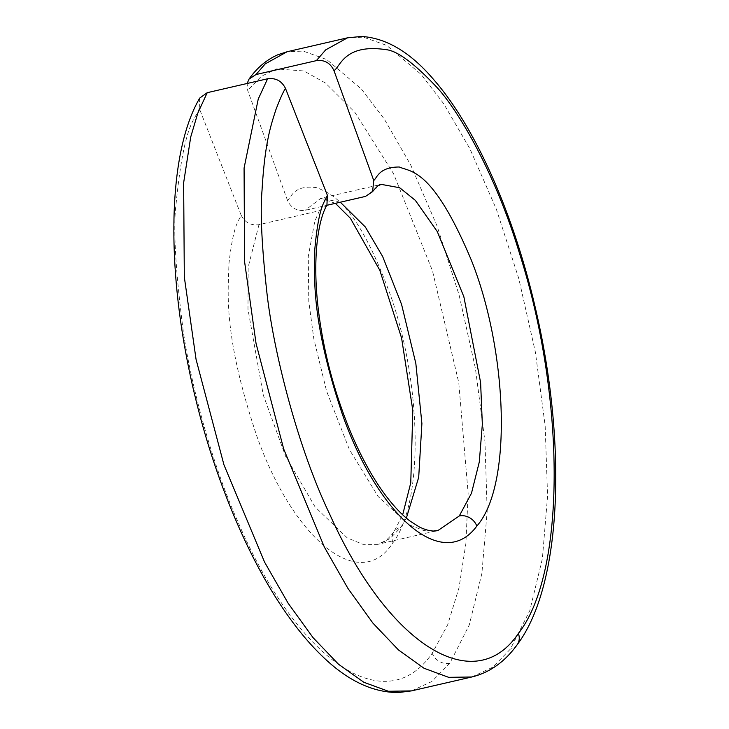 <?xml version="1.0" encoding="UTF-8"?>
<svg xmlns="http://www.w3.org/2000/svg" width="729" height="729" viewBox="0 0 729 729"><rect width="100%" height="100%" fill="white"/><g stroke="black" fill="none" stroke-linecap="round" stroke-linejoin="round"><path stroke-width="0.55" stroke-dasharray="3.65 2.73" d="M326.938 205.141L319.329 210.754L258.968 224.669C250.803 225.717 244.844 222.509 241.071 215.037C239.312 221.306 233.699 221.133 228.86 264.49C228.842 288.757 221.343 330.492 257.055 436.762C293.587 539.478 359.989 594.335 392.967 542.722C423.968 501.534 421.59 385.605 391.309 297.532C355.57 198.971 329.645 193.932 317.443 187.8C293.24 184.063 291.254 197.987 287.472 200.329C291.09 208.02 296.967 211.355 305.114 210.326L326.847 205.314M287.472 200.329L247.714 90.514L247.131 83.48M258.968 224.669L248.17 267.169L247.978 309.296L263.269 395.036L285.568 456.154L315.074 506.919L347.259 537.902L362.969 544.344L377.704 544.353L390.042 538.585L400.822 527.331L406.363 518.091M340.325 202.206L320.878 198.279L305.114 210.326M335.395 203.345L320.878 198.279L381.24 184.373L365.475 196.411M319.329 210.754L314.728 221.534L308.267 256.535L308.795 301.414L313.825 338.821L326.61 391.218L349.437 449.656L378.178 496.567L409.015 524.807L423.986 530.566L438.065 530.439L377.704 544.353C382.78 543.597 388.211 539.387 393.979 531.723L393.979 531.723A14.37 12.183 35.1 0 1 400.822 527.331M471.845 676.977L492.749 667.208L510.364 649.102L529.783 610.656L542.385 558.678L547.579 495.948L545.164 425.827L535.368 352.061L518.784 278.587L496.394 209.305L469.813 148.57L443.533 103.463L420.943 74.212L386.643 45.371L363.37 37.152L347.478 37.835M411.466 690.892L431.86 681.497L449.866 663.19L469.276 624.953L481.887 573.395L487.182 511.166L484.949 441.555L475.39 368.236L459.115 295.081L437.054 225.963L410.7 164.991L384.292 119.073L361.466 89.138L326.765 59.568L303.2 51.094L287.098 51.75M241.071 215.037L199.227 108.275C195.828 120.522 184.719 118.016 176.172 202.944C172.992 226.519 175.352 269.247 183.252 331.121C191.171 385.878 212.002 464.373 238.465 523.03C297.086 659.545 384.894 721.901 432.206 653.23L447.688 624.744L459.006 587.765L465.895 543.442L468.136 493.305L458.76 382.652L432.497 270.887L393.569 173.748L354.895 112.357L325.498 83.051L303.938 70.95L276.528 68.945L261.365 76.272L247.714 90.514M199.227 108.275L199.755 98.041M392.967 542.722A14.37 12.183 35.1 0 1 393.979 531.723L402.672 514.792M517.153 644.773A14.37 12.384 36.1 0 1 510.364 649.102M449.866 663.19A14.37 12.393 36.2 0 1 432.206 653.23"/><path stroke-width="1.09" d="M207.218 92.683L197.769 113.232L190.706 137.043L183.635 182.824L184.319 277.056L196.065 359.406L223.94 464.792L264.572 562.132L288.137 603.238L313.014 637.611L338.502 664.228L363.88 682.289L388.429 691.274L411.466 690.892L398.426 692.55C372.565 692.596 347.15 680.449 322.182 656.1C310.809 645.165 299.719 632.134 288.912 617.016C250.12 563.107 216.121 482.826 195.791 399.383C165.565 276.911 166.285 154.976 199.755 98.041L207.218 92.683L267.598 78.768C275.753 77.711 281.713 80.919 285.486 88.4C283.28 91.617 280.036 98.834 275.772 110.033C271.662 123.374 264.891 140.469 262.012 190.624C260.116 212.385 261.784 246.767 267.024 293.769C273.612 351.66 297.605 447.324 329.672 514.136C388.101 644.901 474.26 698.938 518.383 633.465A14.37 12.384 36.1 0 1 517.153 644.773C562.341 584.776 567.153 442.94 535.305 307.702C513.562 213.597 475.59 127.949 434.438 80.463C411.074 52.725 386.78 38.054 361.548 36.45L347.478 37.835L287.098 51.75L265.21 63.888L255.961 74.558L249.026 79.087L247.131 83.48M255.961 74.558L316.34 60.644C324.478 59.605 330.355 62.94 333.973 70.631L373.731 180.455L372.583 191.636L365.475 196.411L326.847 205.314M406.363 518.091L418.701 477.276L421.9 423.549L415.84 363.461L401.579 304.43L382.643 256.49L365.338 226.992L340.325 202.206M285.486 88.4L327.33 195.153L326.938 205.141C318.063 219.839 311.73 259.77 318.892 314.017C324.359 355.223 335.203 395.209 351.405 433.955C361.894 458.505 373.385 479.126 385.887 495.793C394.334 506.928 402.499 515.43 410.372 521.299L419.421 527.021C427.23 530.712 433.445 531.851 438.065 530.439L459.279 515.959L471.49 493.196L479.281 462.04L482.343 424.351L480.602 382.461L463.854 296.721L437.291 231.594L415.357 200.375L399.683 187.736L381.24 184.373C379.9 183.817 377.011 186.232 372.583 191.627M327.33 195.153C325.389 202.024 319.01 202.452 314.782 249.6C314.655 274.04 310.126 318.327 342.42 414.446C377.932 515.439 442.366 572.894 476.83 526.074C512.961 485.095 507.475 350.339 471.253 259.943C432.361 167.606 410.728 172.172 399.328 167.005C378.652 166.977 376.966 178.24 373.731 180.455M518.383 633.465C566.169 572.921 565.54 398.043 519.804 254.375C495.966 174.851 459.234 111.637 436.999 87.453C414.163 63.141 397.032 50.52 385.595 49.599C344.134 43.558 340.279 67.013 333.973 70.631M347.478 37.835L325.699 49.864L316.34 60.644M267.598 78.768L258.23 99.089L244.078 168.035L244.561 261.529L256.034 343.386L283.699 449.018L324.341 547.051L347.979 588.476L372.938 623.149L398.535 650.004L424.023 668.256L448.69 677.341L471.836 676.977L411.466 690.892M459.279 515.959A14.37 12.338 38.1 0 1 476.83 526.074M517.153 644.773L517.153 644.773C504.796 661.859 489.697 672.594 471.836 676.977M402.672 514.792L410.764 482.835L412.805 410.363L401.597 338.074L379.809 270.277L350.357 218.226L335.395 203.345M287.098 51.75L277.995 54.702C266.705 59.623 257.045 67.751 249.026 79.087"/></g></svg>
